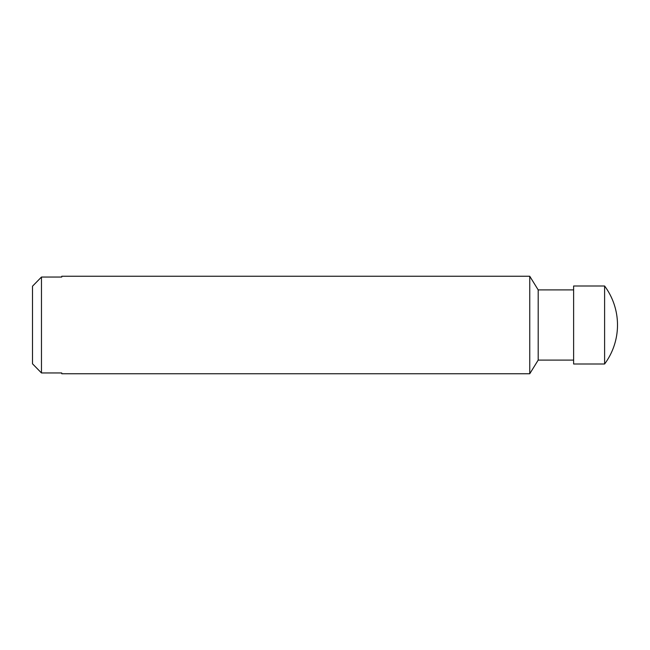 <?xml version="1.0" encoding="UTF-8"?>
<svg xmlns="http://www.w3.org/2000/svg" width="650" height="650" viewBox="0 0 650 650"><rect width="100%" height="100%" fill="white"/><g stroke="black" fill="none" stroke-linecap="round" stroke-linejoin="round"><path stroke-width="0.97" d="M32.5 363.797L41.47 372.954L61.75 372.954L61.75 373.75L529.75 373.75L529.75 276.25L61.75 276.25L61.75 277.046L41.47 277.046L32.5 286.203L41.47 277.046L41.47 372.954L32.5 363.797L32.5 286.203M604.606 286L604.606 364A65.422 65.422 0 0 0 604.606 286L573.625 286L573.625 364L604.606 364M573.625 289.9L538.192 289.9L538.192 360.1L529.75 373.75M573.625 360.1L538.192 360.1M538.192 289.9L529.75 276.25"/></g></svg>

